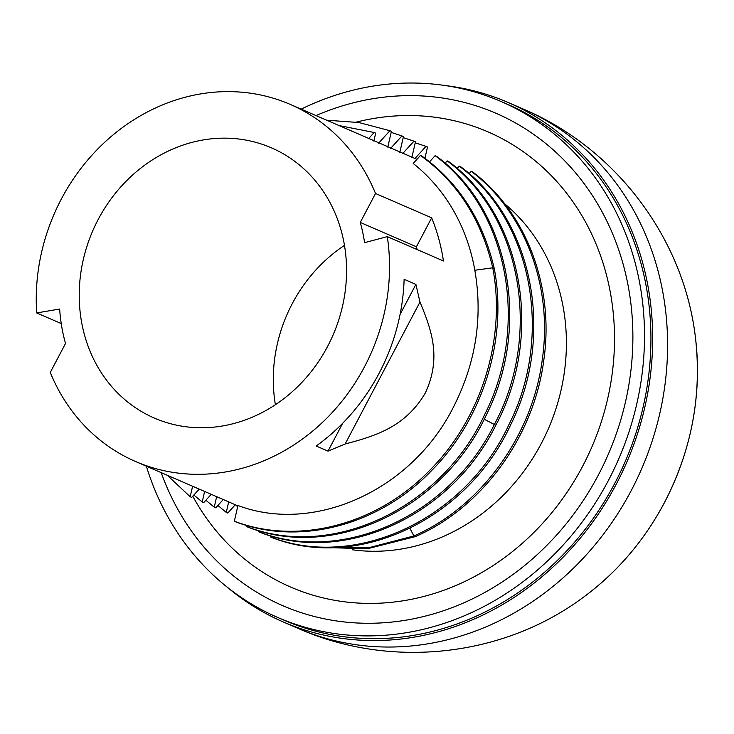 <?xml version="1.0" encoding="UTF-8"?>
<svg xmlns="http://www.w3.org/2000/svg" width="734" height="734" viewBox="0 0 734 734"><rect width="100%" height="100%" fill="white"/><g stroke="black" fill="none" stroke-linecap="round" stroke-linejoin="round"><path stroke-width="1.1" d="M445.382 85.575A283.03 251.734 -66.6 0 1 508.332 102.567A283.03 251.734 -66.6 0 1 616.248 484.192A283.03 251.734 113.4 0 1 283.168 621.918A283.03 251.734 113.4 0 1 227.733 587.576M277.507 617.377A281.122 250.037 113.4 0 0 608.339 480.586A281.122 250.037 -66.6 0 0 501.157 101.54L507.57 104.32A281.122 250.037 -66.6 0 1 614.762 483.367A281.122 250.037 113.4 0 1 283.93 620.157L277.507 617.377A281.122 250.037 113.4 0 1 146.369 466.2M501.157 101.54A281.122 250.037 -66.6 0 0 301.169 109.146M316.015 115.577A268.286 238.623 -66.6 0 1 580.429 178.802A268.286 238.623 -66.6 0 1 598.348 475.054A268.286 238.623 113.4 0 1 367.294 623.276A268.286 238.623 113.4 0 1 161.205 472.641M356.284 122.119A248.055 220.622 -66.6 0 1 576.511 207.025A248.055 220.622 -66.6 0 1 582.585 466.338A248.055 220.622 113.4 0 1 192.767 496.212M504.57 203.685A195.06 173.49 -66.6 0 1 541.297 443.501A195.06 173.49 113.4 0 1 352.485 549.794M199.208 489.11L191.684 497.404L190.179 496.753L192.602 486.247M211.236 494.331L203.713 502.616L202.208 501.964L204.63 491.459M235.293 504.763L227.779 513.048L226.265 512.396L228.687 501.891M223.264 499.542L215.741 507.836L214.236 507.185L216.658 496.679M368.514 138.754L374.184 132.487L375.689 133.148L373.845 141.075M378.634 143.148L389.91 130.725L391.415 131.377L387.781 147.112M390.662 148.36L401.938 135.937L403.443 136.597L399.819 152.333M414.728 158.792L425.995 146.369L427.5 147.029L424.922 158.232M402.7 153.58L413.967 141.157L415.472 141.809L411.847 157.544M494.239 268.442C482.88 220.163 458.796 182.711 421.977 156.103L420.472 155.452L413.205 163.48A194.583 173.068 113.4 0 1 474.834 270.268C482.908 316.923 476.008 362.064 454.144 405.673C412.921 489.615 314.914 534.572 237.935 505.487L234.348 521.241L235.853 521.892C300.004 546.243 379.331 525.406 432.115 470.081C483.055 418.591 507.818 338.704 494.239 268.442L492.734 267.791L474.834 270.268M258.643 530.627L258.405 531.673L259.919 532.324C343.466 565.152 450.85 516.69 495.826 425.215C544.096 335.557 523.03 216.053 448.667 161.544L447.153 160.884L445.052 163.223M435.124 155.672C507.9 209.135 529.948 324.978 484.926 414.059C441.428 508.644 331.621 560.06 246.376 526.462L247.89 527.113C333.135 560.721 442.932 509.295 486.431 414.71C531.453 325.639 509.405 209.796 436.629 156.324L435.124 155.672L429.573 161.819M319.409 547.307L367.229 548.803L415.371 536.609C482.348 507.607 534.361 436.115 543.922 359.256C554.298 286.416 526.205 212.227 472.724 171.976L471.219 171.316L469.109 173.655M270.672 535.848L270.442 536.893L271.947 537.545C357.192 571.153 466.989 519.727 510.497 425.142C555.51 336.062 533.471 220.228 460.695 166.756L459.181 166.104L457.08 168.435M36.7 312.932L59.647 309.032A169.242 150.534 -66.6 0 0 65.519 343.484L50.261 372.432A194.583 173.068 -66.6 0 0 135.487 461.484A194.583 173.068 -66.6 0 0 389.442 272.929A194.583 173.068 -66.6 0 0 387.304 236.632L443.446 260.974A194.583 173.068 113.4 0 0 431.665 217.833L375.524 193.492A194.583 173.068 -66.6 0 0 290.297 104.43A194.583 173.068 -66.6 0 0 124.248 126.266A194.583 173.068 -66.6 0 0 36.7 312.932L61.234 323.575M404.122 279.296L415.903 284.407L419.976 302.032C431.381 329.649 441.859 357.531 425.243 393.14C405.168 427.124 375.313 435.996 345.127 444.006L328.006 451.135L316.216 446.015A194.583 173.068 113.4 0 0 404.122 279.296M339.071 125.578L374.184 132.487M420.472 155.452C457.282 182.06 481.376 219.503 492.734 267.791C506.304 338.053 481.55 417.94 430.601 469.43C377.827 524.755 298.49 545.591 234.348 521.241M190.179 496.753L167.334 475.293M326.667 120.202L358.917 122.541L389.91 130.725M202.208 501.964L193.849 495.019M391.176 132.386L401.938 135.937M447.153 160.884C521.525 215.401 542.591 334.906 494.321 424.564C449.336 516.039 341.961 564.501 258.405 531.673M246.615 525.416L246.376 526.462M471.219 171.316C524.691 211.566 552.794 285.765 542.408 358.605C532.856 435.464 480.843 506.955 413.866 535.958L368.34 547.839L322.951 547.463M415.371 536.609L413.866 535.958L409.948 528.296M237.642 506.754L235.715 504.937M226.265 512.396L217.906 505.451M415.242 142.818L425.995 146.369M214.236 507.185L205.878 500.239M403.214 137.607L413.967 141.157M459.181 166.104C531.957 219.567 554.005 335.41 508.983 424.491C465.484 519.076 355.687 570.492 270.442 536.893M419.976 302.032L345.127 444.006M328.006 451.135L342.705 423.252M400.058 314.464L415.903 284.407M375.524 193.492L360.266 222.43L416.407 246.771A169.242 150.534 113.4 0 1 417.16 249.569M387.304 236.632L364.596 242.66A169.242 150.534 -66.6 0 0 360.266 222.43M327.612 346.402A147.25 130.973 113.4 0 1 154.314 418.059A147.25 130.973 113.4 0 1 98.172 219.512A147.25 130.973 -66.6 0 1 271.47 147.855A147.25 130.973 -66.6 0 1 327.612 346.402M275.388 404.709A147.25 130.973 113.4 0 1 292.26 303.656A147.25 130.973 113.4 0 1 344.475 245.358M431.665 217.833L416.407 246.771M523.177 108.999A283.03 251.734 113.4 0 1 631.176 490.661A283.03 251.734 113.4 0 1 298.087 628.387C389.717 669.05 502.377 657.517 583.181 597.412A256.68 228.292 -66.6 0 0 664.417 502.616A256.68 228.292 -66.6 0 0 695.529 338.301C701.952 395.369 691.593 450.135 664.463 502.597C644.149 540.83 617.055 572.428 583.181 597.412M495.826 425.215L484.183 419.242M283.168 621.918L298.087 628.387M508.332 102.567L523.259 109.036C615.569 148.112 684.161 238.229 695.529 338.301M290.297 104.43L416.949 159.342M135.487 461.484L237.853 505.864"/></g></svg>
